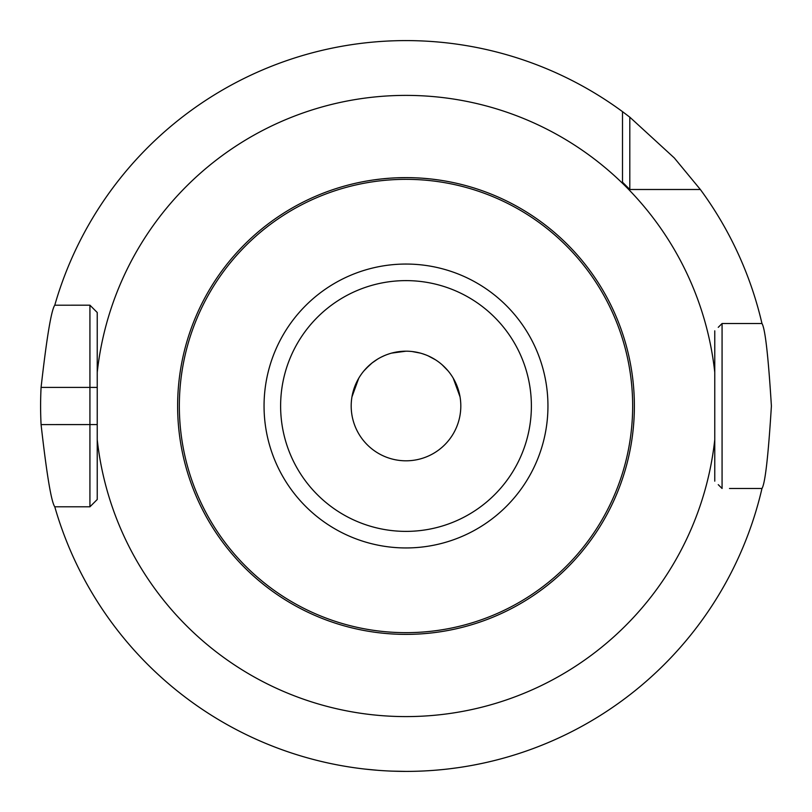 <?xml version="1.0" encoding="UTF-8"?>
<svg xmlns="http://www.w3.org/2000/svg" width="812" height="812" viewBox="0 0 812 812"><rect width="100%" height="100%" fill="white"/><g stroke="black" fill="none" stroke-linecap="round" stroke-linejoin="round"><path stroke-width="1.22" d="M492.782 760.945L488.154 762.042M481.435 763.524L473.812 765.056M465.834 766.467L461.713 767.127M458.019 767.675L450.589 768.67M448.427 768.934L447.503 769.035M443.433 769.482L436.328 770.141M429 770.679L427.518 770.771M424.554 770.933L421.418 771.075M97.237 497.411L97.237 479.719L97.237 499.492L89.929 506.8L89.929 387.405L41.077 387.405C46.741 337.457 51.308 310.052 54.78 305.2A365.4 365.4 0 0 1 622.499 111.64L629.807 117.161L674.285 157.924L700.36 189.5L629.807 189.5L622.499 182.192L629.807 189.5L700.36 189.5A365.4 365.4 0 0 1 761.971 323.521C765.137 328.352 768.274 355.849 771.4 406C768.284 456.141 765.137 483.637 761.971 488.479L729.481 488.479M421.235 771.085L423.417 770.984M428.188 770.73L428.736 770.689M435.983 770.172L443.017 769.522M446.184 769.187L448.843 768.883M450.132 768.72L457.552 767.746M460.708 767.279L465.377 766.548M473.406 765.127L481.13 763.595M487.971 762.092L492.6 760.986M324.83 762.275L319.309 760.966M320.781 761.321L322.313 761.686M364.872 769.076L378.087 770.334L364.862 769.076M391.902 771.126L406 771.4L391.902 771.126M41.077 387.415A365.4 365.4 0 0 0 41.077 424.595C46.741 474.563 51.308 501.968 54.78 506.8L89.929 506.8L54.78 506.8A365.4 365.4 0 0 0 761.971 488.479M718.255 327.337L722.071 323.521L718.255 327.337L722.071 323.521L761.971 323.521L729.481 323.521M97.237 314.589L97.237 499.492L89.929 506.8L87.757 506.8M722.071 323.521L722.071 488.479L718.255 484.662M89.929 506.8L97.237 499.492L97.237 312.498L89.929 305.19L87.757 305.19M714.763 479.719L714.763 481.171L714.763 479.719M714.763 330.829L714.763 372.332A310.59 310.59 0 0 0 97.237 372.353M714.763 481.171L714.763 372.353M89.929 305.19L97.237 312.498L89.929 305.2L54.78 305.2L89.929 305.19L89.929 387.405L97.237 387.415M622.499 111.64L622.499 182.192M714.763 344.714L714.763 380.189M714.763 432.512L714.763 463.784M422.433 178.214L429.995 178.894L422.433 178.214M449.949 181.898L446.955 181.33M451.411 182.182L450.224 181.949M414.039 177.767L410.547 177.666M425.671 354.844L427.031 355.382M448.031 370.82L442.083 364.74L448.062 370.861M412.841 351.616L420.413 353.118L412.141 351.535M386.461 354.793L384.837 355.443M377.539 359.158L371.947 363.055M365.461 369.105L371.977 363.035M381.467 356.986L384.482 355.595M406 351.19A54.81 54.81 0 0 0 351.19 406A54.81 54.81 0 0 0 406 460.81A54.81 54.81 0 0 0 460.81 406A54.81 54.81 0 0 0 406 351.19L391.648 353.108L399.118 351.626M401.341 177.676L397.981 177.767M389.567 178.214L382.005 178.894M365.085 181.32L362.061 181.888L365.075 181.32M382.087 178.884L389.516 178.224M398.012 177.767L401.453 177.666M404.924 177.625L406 177.625A228.375 228.375 0 0 1 634.375 406A228.375 228.375 0 0 1 406 634.375A228.375 228.375 0 0 1 177.625 406A228.375 228.375 0 0 1 406 177.625L397.139 177.798M629.807 117.161L629.807 189.5M389.516 353.727L387.05 354.57M381.396 357.026L383.853 355.869M354.6 386.969L358.752 378.209L351.961 396.865M363.938 370.861L369.866 364.781M387.172 354.519L389.415 353.758M380.331 179.076L372.921 180.031M372.18 180.142L366.364 181.086M360.751 182.152L357.666 182.801M357.818 182.761L360.812 182.142M414.851 177.798L410.344 177.666M440.855 180.305L439.921 180.162M456.638 183.309L457.775 183.573M460.252 184.162L459.216 183.908M458.881 183.827L455.705 183.096M454.334 182.801L451.228 182.152M439.059 180.031L431.649 179.066M422.23 353.646L425.468 354.763M434.44 359.148L428.157 355.869L435.536 359.828M457.4 386.959L453.228 378.189L460.039 396.865M425.427 354.753L422.159 353.626M714.763 439.637A310.59 310.59 0 0 1 97.237 439.647M406 177.625A228.375 228.375 0 0 1 634.375 406A228.375 228.375 0 0 1 406 634.375M406 531.383A125.383 125.383 0 0 1 280.617 406A125.383 125.383 0 0 1 406 280.617A125.383 125.383 0 0 1 531.383 406A125.383 125.383 0 0 1 406 531.383M406 547.948A141.948 141.948 0 0 1 264.052 406A141.948 141.948 0 0 1 406 264.052A141.948 141.948 0 0 1 547.948 406A141.948 141.948 0 0 1 406 547.948M406 632.66A226.66 226.66 0 0 1 179.34 406A226.66 226.66 0 0 1 406 179.34A226.66 226.66 0 0 1 632.66 406A226.66 226.66 0 0 1 406 632.66M97.237 424.585L41.077 424.595"/></g></svg>
